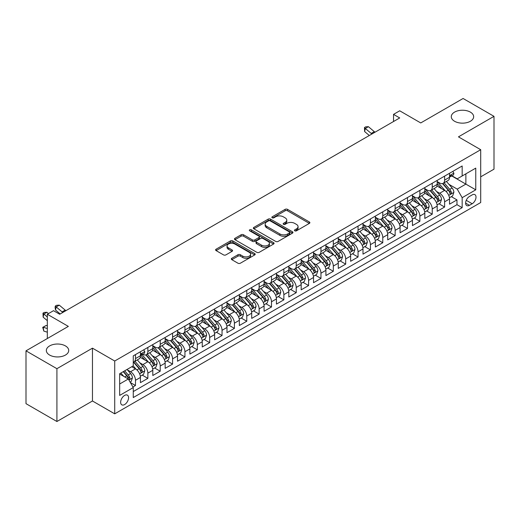 <?xml version="1.0" encoding="UTF-8"?>
<svg xmlns="http://www.w3.org/2000/svg" width="520" height="520" viewBox="0 0 520 520"><rect width="100%" height="100%" fill="white"/><g stroke="black" fill="none" stroke-linecap="round" stroke-linejoin="round"><path stroke-width="0.78" d="M294.781 230.822A1.203 0.696 0 0 0 296.478 230.822L309.374 223.379A1.716 0.988 0 0 0 309.875 222.677A1.716 0.988 0 0 0 309.374 221.975L287.528 209.365A1.716 0.988 0 0 0 285.103 209.365L272.207 216.808A1.203 0.696 0 0 0 271.856 217.302A1.203 0.696 0 0 0 272.207 217.789A1.203 0.696 0 0 0 273.904 217.789L275.574 216.827A5.492 3.172 0 0 1 283.342 216.827L285.161 217.88A5.492 3.172 0 0 1 286.767 220.123A5.492 3.172 0 0 1 285.161 222.365L283.491 223.327A1.203 0.696 0 0 0 283.14 223.815A1.203 0.696 0 0 0 283.491 224.308A1.203 0.696 0 0 0 285.194 224.308L286.858 223.347A5.492 3.172 0 0 1 294.625 223.347L296.445 224.393A5.492 3.172 0 0 1 298.058 226.636A5.492 3.172 0 0 1 296.445 228.878L294.781 229.84A1.203 0.696 0 0 0 294.431 230.334A1.203 0.696 0 0 0 294.781 230.822L294.781 229.84M65.442 345.911A11.193 6.461 0 0 0 53.248 344.513A11.193 6.461 0 0 0 46.339 350.48A11.193 6.461 0 0 0 49.614 355.05A11.193 6.461 0 0 0 61.815 356.454A11.193 6.461 0 0 0 68.718 350.48A11.193 6.461 0 0 0 65.442 345.911M470.385 112.125A11.193 6.461 0 0 0 458.185 110.721A11.193 6.461 0 0 0 451.282 116.695A11.193 6.461 0 0 0 454.558 121.258A11.193 6.461 0 0 0 466.752 122.662A11.193 6.461 0 0 0 473.662 116.695A11.193 6.461 0 0 0 470.385 112.125M124.605 404.56A5.596 3.231 120 0 0 128.265 399.626A5.596 3.231 120 0 0 127.406 395.142A5.596 3.231 120 0 0 124.605 395.421A5.596 3.231 120 0 0 120.952 400.348A5.596 3.231 120 0 0 121.81 404.833A5.596 3.231 120 0 0 124.605 404.56M231.822 258.271A1.716 0.988 0 0 0 231.316 258.973A1.716 0.988 0 0 0 231.822 259.675L237.952 263.211A1.716 0.988 0 0 0 240.377 263.211L254.696 254.943A1.716 0.988 0 0 0 255.203 254.248A1.716 0.988 0 0 0 254.696 253.546L232.85 240.929A1.716 0.988 0 0 0 230.425 240.929L216.106 249.197A1.716 0.988 0 0 0 215.599 249.899A1.716 0.988 0 0 0 216.106 250.601L223.509 254.878A1.716 0.988 0 0 0 225.933 254.878L232.063 251.336A1.716 0.988 0 0 0 232.564 250.633A1.716 0.988 0 0 0 232.063 249.938L228.391 247.812A4.589 2.652 0 0 1 227.045 245.941A4.589 2.652 0 0 1 229.879 243.49A4.589 2.652 0 0 1 234.884 244.069L249.269 252.369A4.589 2.652 0 0 1 250.614 254.248A4.589 2.652 0 0 1 247.78 256.692A4.589 2.652 0 0 1 242.775 256.12L240.377 254.735A1.716 0.988 0 0 0 237.952 254.735L231.822 258.271L231.822 259.675M480.707 176.833L494 169.162L494 116.337L463.086 98.488L420.738 122.941L399.718 110.799L393.536 114.374L399.718 117.942L59.696 314.256L53.508 310.687L47.327 314.256L47.327 338.526M56.914 368.687L56.914 421.512L92.463 400.991L92.463 348.16L56.914 368.687L26 350.838L68.348 326.391L47.327 314.256M92.463 348.16L114.719 361.01L480.707 149.708L480.707 202.534L114.719 413.835L114.719 361.01M494 116.337L458.451 136.858L480.707 149.708M275.697 241.423A1.716 0.988 0 0 0 278.122 241.423L292.442 233.155A1.716 0.988 0 0 0 292.949 232.453A1.716 0.988 0 0 0 292.442 231.751L270.595 219.141A1.716 0.988 0 0 0 268.171 219.141L253.851 227.409A1.716 0.988 0 0 0 253.344 228.111A1.716 0.988 0 0 0 253.851 228.806L275.697 241.423M250.139 231.082A1.203 0.696 0 0 1 251.362 231.25L251.362 229.827L273.572 242.645A1.716 0.988 0 0 1 274.072 243.347A1.716 0.988 0 0 1 273.572 244.049L259.246 252.317A1.716 0.988 0 0 1 256.822 252.317L234.975 239.707L234.975 238.303A1.716 0.988 0 0 0 234.475 239.005A1.716 0.988 0 0 0 234.975 239.707M234.975 238.303L241.105 234.767A1.716 0.988 0 0 1 243.529 234.767L252.395 239.883A1.716 0.988 0 0 0 254.82 239.883L258.882 237.53A1.716 0.988 0 0 0 259.389 236.834A1.716 0.988 0 0 0 258.882 236.132L249.659 230.808A1.203 0.696 0 0 1 249.308 230.315A1.203 0.696 0 0 1 250.049 229.678A1.203 0.696 0 0 1 251.362 229.827M56.914 421.512L26 403.663L26 350.838M132.925 386.978L135.486 385.496L130.358 382.538M127.439 369.928L130.54 371.722A6.994 4.037 60 0 1 135.486 380.289L140.433 377.429L140.433 382.642L147.856 378.359L142.227 375.109M139.802 362.791L142.909 364.579A6.994 4.037 60 0 1 147.856 373.146L152.802 370.292L152.802 375.505L160.219 371.222L154.59 367.972M152.165 355.647L155.272 357.442A6.994 4.037 60 0 1 160.219 366.009L165.165 363.155L165.165 368.362L172.582 364.084L166.959 360.834M164.535 348.51L167.635 350.304A6.994 4.037 60 0 1 172.582 358.872L177.528 356.018L177.528 361.225L184.944 356.941L179.322 353.697M176.897 341.374L179.998 343.168A6.994 4.037 60 0 1 184.944 351.735L189.891 348.875L189.891 354.088L197.314 349.804L191.685 346.554M189.261 334.237L192.368 336.024A6.994 4.037 60 0 1 197.314 344.591L202.261 341.738L202.261 346.95L209.677 342.667L204.048 339.417M201.624 327.093L204.731 328.887A6.994 4.037 60 0 1 209.677 337.454L214.624 334.601L214.624 339.807L222.04 335.53L216.417 332.28M213.993 319.956L217.094 321.75A6.994 4.037 60 0 1 222.04 330.317L226.987 327.464L226.987 332.67L234.403 328.387L228.781 325.143M226.356 312.819L229.457 314.613A6.994 4.037 60 0 1 234.403 323.18L239.35 320.32L239.35 325.533L246.772 321.25L241.144 318M238.719 305.682L241.826 307.469A6.994 4.037 60 0 1 246.772 316.036L251.713 313.183L251.713 318.396L259.136 314.113L253.507 310.863M251.082 298.538L254.189 300.333A6.994 4.037 60 0 1 259.136 308.9L264.082 306.046L264.082 311.252L271.499 306.976L265.876 303.726M263.452 291.401L266.552 293.195A6.994 4.037 60 0 1 271.499 301.762L276.445 298.903L276.445 304.115L283.861 299.832L278.239 296.589M275.815 284.264L278.915 286.058A6.994 4.037 60 0 1 283.861 294.625L288.808 291.766L288.808 296.978L296.231 292.695L290.602 289.445M288.178 277.127L291.284 278.915A6.994 4.037 60 0 1 296.231 287.482L301.171 284.628L301.171 289.842L308.594 285.558L302.965 282.308M300.541 269.984L303.647 271.778A6.994 4.037 60 0 1 308.594 280.345L313.541 277.492L313.541 282.698L320.957 278.421L315.334 275.171M312.91 262.847L316.011 264.641A6.994 4.037 60 0 1 320.957 273.208L325.904 270.348L325.904 275.561L333.32 271.278L327.697 268.034M325.273 255.71L328.374 257.504A6.994 4.037 60 0 1 333.32 266.071L338.267 263.211L338.267 268.424L345.69 264.141L340.06 260.891M337.636 248.573L340.743 250.361A6.994 4.037 60 0 1 345.69 258.928L350.63 256.074L350.63 261.287L358.053 257.003L352.424 253.754M349.999 241.43L353.106 243.224A6.994 4.037 60 0 1 358.053 251.791L362.999 248.937L362.999 254.144L370.416 249.867L364.793 246.617M362.369 234.292L365.469 236.087A6.994 4.037 60 0 1 370.416 244.654L375.362 241.794L375.362 247.006L382.779 242.723L377.156 239.48M374.731 227.156L377.832 228.95A6.994 4.037 60 0 1 382.779 237.517L387.725 234.656L387.725 239.869L395.148 235.586L389.519 232.336M387.094 220.019L390.201 221.806A6.994 4.037 60 0 1 395.148 230.373L400.088 227.519L400.088 232.733L407.511 228.449L401.882 225.199M399.457 212.875L402.565 214.669A6.994 4.037 60 0 1 407.511 223.236L412.457 220.383L412.457 225.589L419.874 221.312L414.251 218.062M411.827 205.738L414.928 207.532A6.994 4.037 60 0 1 419.874 216.099L424.821 213.239L424.821 218.452L432.237 214.169L426.615 210.925M424.19 198.601L427.291 200.395A6.994 4.037 60 0 1 432.237 208.962L437.184 206.102L437.184 211.315L444.606 207.031L444.606 201.819A6.994 4.037 -120 0 0 439.66 193.252L436.553 191.464M438.978 203.781L444.606 207.031M140.433 377.429A6.994 4.037 -120 0 0 135.486 368.862L131.781 366.724M152.802 370.292A6.994 4.037 -120 0 0 147.856 361.725L140.205 357.312M165.165 363.155A6.994 4.037 -120 0 0 160.219 354.588L152.568 350.175M177.528 356.018A6.994 4.037 -120 0 0 172.582 347.451L164.938 343.031M189.891 348.875A6.994 4.037 -120 0 0 184.944 340.308L177.3 335.894M202.261 341.738A6.994 4.037 -120 0 0 197.314 333.171L189.664 328.757M214.624 334.601A6.994 4.037 -120 0 0 209.677 326.034L202.026 321.62M226.987 327.464A6.994 4.037 -120 0 0 222.04 318.897L214.396 314.476M239.35 320.32A6.994 4.037 -120 0 0 234.403 311.753L226.759 307.339M251.713 313.183A6.994 4.037 -120 0 0 246.772 304.616L239.122 300.203M264.082 306.046A6.994 4.037 -120 0 0 259.136 297.479L251.485 293.065M276.445 298.903A6.994 4.037 -120 0 0 271.499 290.342L263.855 285.922M288.808 291.766A6.994 4.037 -120 0 0 283.861 283.199L276.218 278.785M301.171 284.628A6.994 4.037 -120 0 0 296.231 276.062L288.581 271.648M313.541 277.492A6.994 4.037 -120 0 0 308.594 268.925L300.944 264.511M325.904 270.348A6.994 4.037 -120 0 0 320.957 261.788L313.313 257.368M338.267 263.211A6.994 4.037 -120 0 0 333.32 254.644L325.676 250.231M350.63 256.074A6.994 4.037 -120 0 0 345.69 247.507L338.039 243.094M362.999 248.937A6.994 4.037 -120 0 0 358.053 240.37L350.402 235.957M375.362 241.794A6.994 4.037 -120 0 0 370.416 233.233L362.772 228.813M387.725 234.656A6.994 4.037 -120 0 0 382.779 226.089L375.135 221.676M400.088 227.519A6.994 4.037 -120 0 0 395.148 218.953L387.498 214.539M412.457 220.383A6.994 4.037 -120 0 0 407.511 211.816L399.861 207.402M424.821 213.239A6.994 4.037 -120 0 0 419.874 204.678L412.23 200.258M437.184 206.102A6.994 4.037 -120 0 0 432.237 197.535L424.593 193.122M472.179 194.896L469.456 196.469A5.421 3.127 120 0 0 465.913 201.24A5.421 3.127 120 0 0 466.746 205.589A5.421 3.127 120 0 0 469.456 205.316L472.179 203.749A5.421 3.127 120 0 0 475.716 198.972A5.421 3.127 120 0 0 474.89 194.63A5.421 3.127 120 0 0 472.179 194.896M119.665 384L128.316 379.002L133.263 387.569L133.263 397.56L462.163 207.675L462.163 197.678L457.216 189.111L448.916 184.321M133.263 387.569L119.665 395.421L119.665 373.718L133.263 365.865L133.263 355.869L462.163 165.984L462.163 175.981L475.761 168.123L475.761 189.826L462.163 197.678M142.844 354.263L142.909 354.302A6.994 4.037 60 0 0 146.406 354.647L151.352 351.793A6.994 4.037 -120 0 0 152.802 348.589L152.802 344.591M152.802 345.735L155.272 347.165A6.994 4.037 60 0 0 158.769 347.51L163.716 344.656A6.994 4.037 -120 0 0 165.165 341.451L165.165 337.454M165.165 338.598L167.635 340.022A6.994 4.037 60 0 0 171.132 340.373L176.078 337.512A6.994 4.037 -120 0 0 177.528 334.315L177.528 330.317M177.528 331.454L179.998 332.885A6.994 4.037 60 0 0 183.502 333.229L188.442 330.375A6.994 4.037 -120 0 0 189.891 327.178L189.891 323.173M189.891 324.317L192.368 325.748A6.994 4.037 60 0 0 195.864 326.092L200.811 323.239A6.994 4.037 -120 0 0 202.261 320.034L202.261 316.036M202.261 317.181L204.731 318.611A6.994 4.037 60 0 0 208.228 318.955L213.174 316.101A6.994 4.037 -120 0 0 214.624 312.897L214.624 308.9M214.624 310.043L217.094 311.467A6.994 4.037 60 0 0 220.591 311.818L225.537 308.958A6.994 4.037 -120 0 0 226.987 305.76L226.987 301.762M226.987 302.9L229.457 304.33A6.994 4.037 60 0 0 232.953 304.675L237.9 301.821A6.994 4.037 -120 0 0 239.35 298.623L239.35 294.619M239.35 295.763L241.826 297.193A6.994 4.037 60 0 0 245.323 297.538L250.269 294.684A6.994 4.037 -120 0 0 251.713 291.48L251.713 287.482M251.713 288.626L254.189 290.056A6.994 4.037 60 0 0 257.686 290.401L262.632 287.547A6.994 4.037 -120 0 0 264.082 284.343L264.082 280.345M264.082 281.489L266.552 282.913A6.994 4.037 60 0 0 270.049 283.264L274.995 280.404A6.994 4.037 -120 0 0 276.445 277.206L276.445 273.208M276.445 274.346L278.915 275.776A6.994 4.037 60 0 0 282.412 276.12L287.358 273.267A6.994 4.037 -120 0 0 288.808 270.069L288.808 266.065M288.808 267.209L291.284 268.639A6.994 4.037 60 0 0 294.781 268.983L299.728 266.13A6.994 4.037 -120 0 0 301.171 262.925L301.171 258.928M301.171 260.072L303.647 261.502A6.994 4.037 60 0 0 307.144 261.846L312.091 258.993A6.994 4.037 -120 0 0 313.541 255.788L313.541 251.791M313.541 252.935L316.011 254.358A6.994 4.037 60 0 0 319.507 254.709L324.454 251.849A6.994 4.037 -120 0 0 325.904 248.651L325.904 244.654M325.904 245.791L328.374 247.221A6.994 4.037 60 0 0 331.87 247.566L336.817 244.712A6.994 4.037 -120 0 0 338.267 241.514L338.267 237.51M338.267 238.654L340.743 240.084A6.994 4.037 60 0 0 344.24 240.428L349.187 237.575A6.994 4.037 -120 0 0 350.63 234.37L350.63 230.373M350.63 231.517L353.106 232.947A6.994 4.037 60 0 0 356.603 233.292L361.55 230.438A6.994 4.037 -120 0 0 362.999 227.233L362.999 223.236M362.999 224.38L365.469 225.803A6.994 4.037 60 0 0 368.966 226.155L373.913 223.294A6.994 4.037 -120 0 0 375.362 220.097L375.362 216.099M375.362 217.237L377.832 218.667A6.994 4.037 60 0 0 381.329 219.011L386.276 216.158A6.994 4.037 -120 0 0 387.725 212.953L387.725 208.956M387.725 210.1L390.201 211.53A6.994 4.037 60 0 0 393.699 211.874L398.645 209.02A6.994 4.037 -120 0 0 400.088 205.816L400.088 201.819M400.088 202.963L402.565 204.393A6.994 4.037 60 0 0 406.062 204.737L411.008 201.883A6.994 4.037 -120 0 0 412.457 198.679L412.457 194.681M412.457 195.826L414.928 197.249A6.994 4.037 60 0 0 418.425 197.6L423.371 194.74A6.994 4.037 -120 0 0 424.821 191.542L424.821 187.544M424.821 188.682L427.291 190.112A6.994 4.037 60 0 0 430.788 190.457L435.734 187.603A6.994 4.037 -120 0 0 437.184 184.399L437.184 180.401M133.263 391.567L456.969 204.678L456.969 199.894L449.547 204.178L449.547 198.965A6.994 4.037 -120 0 0 444.606 190.398L436.956 185.984M437.184 181.545L439.66 182.975A6.994 4.037 -120 0 0 443.157 183.319A6.994 4.037 -120 0 0 444.606 180.122L444.606 176.118M443.157 183.319L448.103 180.466A6.994 4.037 -120 0 0 449.547 177.261L449.547 173.264M135.486 354.588L135.486 358.585A6.994 4.037 60 0 1 134.043 361.784A6.994 4.037 60 0 1 133.263 362.07M134.043 361.784L138.983 358.93A6.994 4.037 -120 0 0 140.433 355.732L140.433 351.728M147.856 347.451L147.856 351.449A6.994 4.037 60 0 1 146.406 354.647M160.219 340.308L160.219 344.305A6.994 4.037 60 0 1 158.769 347.51M172.582 333.171L172.582 337.168A6.994 4.037 60 0 1 171.132 340.373M184.944 326.034L184.944 330.031A6.994 4.037 60 0 1 183.502 333.229M197.314 318.897L197.314 322.894A6.994 4.037 60 0 1 195.864 326.092M209.677 311.753L209.677 315.75A6.994 4.037 60 0 1 208.228 318.955M222.04 304.616L222.04 308.614A6.994 4.037 60 0 1 220.591 311.818M234.403 297.479L234.403 301.476A6.994 4.037 60 0 1 232.953 304.675M246.772 290.342L246.772 294.339A6.994 4.037 60 0 1 245.323 297.538M259.136 283.199L259.136 287.196A6.994 4.037 60 0 1 257.686 290.401M271.499 276.062L271.499 280.059A6.994 4.037 60 0 1 270.049 283.264M283.861 268.925L283.861 272.922A6.994 4.037 60 0 1 282.412 276.12M296.231 261.788L296.231 265.785A6.994 4.037 60 0 1 294.781 268.983M308.594 254.644L308.594 258.642A6.994 4.037 60 0 1 307.144 261.846M320.957 247.507L320.957 251.505A6.994 4.037 60 0 1 319.507 254.709M333.32 240.37L333.32 244.368A6.994 4.037 60 0 1 331.87 247.566M345.69 233.233L345.69 237.231A6.994 4.037 60 0 1 344.24 240.428M358.053 226.089L358.053 230.087A6.994 4.037 60 0 1 356.603 233.292M370.416 218.953L370.416 222.95A6.994 4.037 60 0 1 368.966 226.155M382.779 211.816L382.779 215.813A6.994 4.037 60 0 1 381.329 219.011M395.148 204.678L395.148 208.676A6.994 4.037 60 0 1 393.699 211.874M407.511 197.535L407.511 201.533A6.994 4.037 60 0 1 406.062 204.737M419.874 190.398L419.874 194.395A6.994 4.037 60 0 1 418.425 197.6M432.237 183.261L432.237 187.258A6.994 4.037 60 0 1 430.788 190.457M432.237 208.962L432.237 214.169M419.874 216.099L419.874 221.312M407.511 223.236L407.511 228.449M395.148 230.373L395.148 235.586M382.779 237.517L382.779 242.723M370.416 244.654L370.416 249.867M358.053 251.791L358.053 257.003M345.69 258.928L345.69 264.141M333.32 266.071L333.32 271.278M320.957 273.208L320.957 278.421M308.594 280.345L308.594 285.558M296.231 287.482L296.231 292.695M283.861 294.625L283.861 299.832M271.499 301.762L271.499 306.976M259.136 308.9L259.136 314.113M246.772 316.036L246.772 321.25M234.403 323.18L234.403 328.387M222.04 330.317L222.04 335.53M209.677 337.454L209.677 342.667M197.314 344.591L197.314 349.804M184.944 351.735L184.944 356.941M172.582 358.872L172.582 364.084M160.219 366.009L160.219 371.222M147.856 373.146L147.856 378.359M135.486 380.289L135.486 385.496M128.316 379.002L119.665 374.004M457.216 189.111L465.868 184.119L465.868 173.836L475.761 168.123M451.711 175.942L475.761 189.826M451.958 175.799L457.216 178.834L462.163 175.981M92.463 400.991L114.719 413.835M393.536 114.374L393.536 121.511M451.341 196.644L456.969 199.894M456.969 204.678L462.163 207.675M295.262 230.99L296.445 230.308A5.492 3.172 0 0 0 298.058 228.066L298.058 226.636M286.767 220.123L286.767 221.546A5.492 3.172 0 0 1 285.161 223.789L283.972 224.478M309.348 223.392L287.528 210.795A1.716 0.988 0 0 0 285.103 210.795L272.688 217.958M292.442 231.751L292.442 233.155L270.595 220.565A1.716 0.988 0 0 0 268.171 220.565L253.87 228.819M289.406 232.941A1.203 0.696 0 0 0 289.764 232.453A1.203 0.696 0 0 0 289.406 231.959L270.231 220.889A1.203 0.696 0 0 0 268.534 220.889L266.773 221.91A5.492 3.172 0 0 0 265.168 224.146A5.492 3.172 0 0 0 266.773 226.389L279.883 233.961A5.492 3.172 0 0 0 287.651 233.961L289.406 232.941L289.406 234.37A1.203 0.696 0 0 0 289.764 233.883L289.764 232.453M265.168 224.146L265.168 225.576A5.492 3.172 0 0 0 266.773 227.819L266.773 226.389M289.406 234.37L287.651 235.385A5.492 3.172 0 0 1 279.883 235.385L266.773 227.819M235.001 239.72L241.105 236.191L241.105 234.767M259.389 236.834L259.389 238.258A1.716 0.988 0 0 1 258.882 238.959L254.82 241.306A1.716 0.988 0 0 1 252.395 241.306L243.529 236.191A1.716 0.988 0 0 0 241.105 236.191M251.362 231.25L273.546 244.062M261.586 245.186A4.589 2.652 0 0 0 266.591 245.765A4.589 2.652 0 0 0 269.425 243.315A4.589 2.652 0 0 0 268.079 241.436L263.01 238.511A1.716 0.988 0 0 0 260.585 238.511L256.516 240.864A1.716 0.988 0 0 0 256.016 241.56A1.716 0.988 0 0 0 256.516 242.261L261.586 245.186L261.586 246.617A4.589 2.652 0 0 0 266.591 247.189A4.589 2.652 0 0 0 269.425 244.738L269.425 243.315M256.016 241.56L256.016 242.989A1.716 0.988 0 0 0 256.516 243.692L256.516 242.261M261.586 246.617L256.516 243.692M250.614 254.248L250.614 255.671A4.589 2.652 0 0 1 247.78 258.122A4.589 2.652 0 0 1 242.775 257.55L240.377 256.165A1.716 0.988 0 0 0 237.952 256.165L231.842 259.688M227.045 245.941L227.045 247.37A4.589 2.652 0 0 0 228.391 249.243L228.391 247.812M232.037 251.349L228.391 249.243M254.677 254.956L232.85 242.359A1.716 0.988 0 0 0 230.425 242.359L216.125 250.614M449.443 197.743L452.641 195.897L453.875 192.328A4.635 2.678 -120 0 0 452.075 187.974L446.42 181.435M445.289 190.853L438.588 183.092A13.377 7.722 -120 0 0 437.184 181.623M441.616 188.675L437.866 184.333A11.102 6.409 -120 0 0 437.184 183.586M442.526 183.573L448.24 190.19A4.635 2.678 60 0 1 449.891 193.381C450.587 194.311 451.081 194.025 451.373 192.524A4.635 2.678 -120 0 0 449.722 189.332L444.074 182.793M442.858 183.463L449 190.573A2.36 1.365 60 0 1 449.599 191.497L451.373 192.524M449.891 193.381L450.229 193.928M452.829 171.373L453.875 173.192A4.635 2.678 60 0 1 452.92 175.247L450.567 176.599A4.635 2.678 -120 0 0 451.373 175.533L451.276 175.123M449.703 176.819L449.722 176.819A4.635 2.678 -120 0 0 450.567 176.599M450.775 175.188L451.373 175.533C451.081 174.837 450.587 175.123 449.891 176.391A4.635 2.678 60 0 1 449.547 177.047M371.93 133.984A8.742 5.05 60 0 1 371.209 133.425L365.313 128.472L364.624 131.553L369.317 135.493M375.024 132.197A8.742 5.05 60 0 1 374.296 131.638L368.407 126.685L365.313 128.472L364.468 127.543L365.703 126.828L368.407 126.685M364.624 131.553L364.468 127.543M437.079 204.88L440.278 203.034L441.512 199.466A4.635 2.678 -120 0 0 439.706 195.111L434.057 188.572M432.926 197.99L426.225 190.229A13.377 7.722 -120 0 0 424.821 188.76M429.254 195.812L425.503 191.471A11.102 6.409 -120 0 0 424.821 190.73M430.157 190.71L435.877 197.327A4.635 2.678 60 0 1 437.528 200.519C438.224 201.448 438.718 201.162 439.01 199.661A4.635 2.678 -120 0 0 437.359 196.469L431.71 189.93M430.495 190.6L436.637 197.711A2.36 1.365 60 0 1 437.229 198.633L439.01 199.661M437.528 200.519L437.866 201.071M424.716 212.017L427.908 210.171L429.15 206.603A4.635 2.678 -120 0 0 427.343 202.254L421.694 195.708M420.563 205.127L413.862 197.373A13.377 7.722 -120 0 0 412.457 195.897M416.884 202.95L413.14 198.614A11.102 6.409 -120 0 0 412.457 197.867M417.794 197.847L423.507 204.464A4.635 2.678 60 0 1 425.165 207.656C425.861 208.592 426.354 208.306 426.647 206.797A4.635 2.678 -120 0 0 424.996 203.606L419.341 197.067M418.132 197.743L424.275 204.847A2.36 1.365 60 0 1 424.866 205.77L426.647 206.797M425.165 207.656L425.497 208.208M412.353 219.154L415.545 217.308L416.78 213.739A4.635 2.678 -120 0 0 414.979 209.391L409.331 202.852M408.2 212.264L401.499 204.51A13.377 7.722 -120 0 0 400.088 203.041M404.521 210.087L400.777 205.751A11.102 6.409 -120 0 0 400.088 205.004M405.431 204.99L411.144 211.601A4.635 2.678 60 0 1 412.796 214.792C413.491 215.728 413.985 215.442 414.284 213.941A4.635 2.678 -120 0 0 412.626 210.75L406.978 204.204M405.769 204.88L411.905 211.991A2.36 1.365 60 0 1 412.503 212.914L414.284 213.941M412.796 214.792L413.134 215.345M399.984 226.297L403.182 224.452L404.417 220.883A4.635 2.678 -120 0 0 402.616 216.528L396.962 209.989M395.831 219.408L389.135 211.647A13.377 7.722 -120 0 0 387.725 210.178M392.158 217.23L388.407 212.888A11.102 6.409 -120 0 0 387.725 212.141M393.068 212.128L398.781 218.744A4.635 2.678 60 0 1 400.433 221.936C401.128 222.865 401.622 222.58 401.915 221.078A4.635 2.678 -120 0 0 400.263 217.886L394.615 211.347M393.4 212.017L399.542 219.128A2.36 1.365 60 0 1 400.14 220.051L401.915 221.078M400.433 221.936L400.771 222.482M387.621 233.435L390.819 231.589L392.054 228.02A4.635 2.678 -120 0 0 390.247 223.665L384.599 217.126M383.468 226.544L376.766 218.784A13.377 7.722 -120 0 0 375.362 217.315M379.795 224.367L376.044 220.025A11.102 6.409 -120 0 0 375.362 219.284M380.699 219.264L386.418 225.881A4.635 2.678 60 0 1 388.07 229.073C388.765 230.003 389.259 229.717 389.551 228.215A4.635 2.678 -120 0 0 387.901 225.024L382.252 218.484M381.037 219.154L387.179 226.265A2.36 1.365 60 0 1 387.771 227.188L389.551 228.215M388.07 229.073L388.407 229.625M375.258 240.572L378.456 238.725L379.691 235.157A4.635 2.678 -120 0 0 377.884 230.808L372.236 224.263M371.104 233.681L364.403 225.927A13.377 7.722 -120 0 0 362.999 224.452M367.425 231.504L363.682 227.169A11.102 6.409 -120 0 0 362.999 226.421M368.335 226.401L374.049 233.019A4.635 2.678 60 0 1 375.707 236.21C376.402 237.146 376.896 236.86 377.188 235.352A4.635 2.678 -120 0 0 375.538 232.161L369.882 225.622M368.674 226.297L374.816 233.402A2.36 1.365 60 0 1 375.407 234.325L377.188 235.352M375.707 236.21L376.038 236.763M362.895 247.708L366.087 245.863L367.322 242.294A4.635 2.678 -120 0 0 365.521 237.946L359.873 231.406M358.741 240.819L352.04 233.064A13.377 7.722 -120 0 0 350.63 231.595M355.062 238.641L351.319 234.306A11.102 6.409 -120 0 0 350.63 233.558M355.973 233.545L361.686 240.156A4.635 2.678 60 0 1 363.337 243.347C364.032 244.283 364.533 243.997 364.825 242.495A4.635 2.678 -120 0 0 363.168 239.304L357.519 232.758M356.31 233.435L362.447 240.546A2.36 1.365 60 0 1 363.044 241.469L364.825 242.495M363.337 243.347L363.675 243.9M350.526 254.852L353.724 253.006L354.959 249.438A4.635 2.678 -120 0 0 353.158 245.083L347.503 238.544M346.372 247.962L339.677 240.201A13.377 7.722 -120 0 0 338.267 238.732M342.7 245.785L338.949 241.442A11.102 6.409 -120 0 0 338.267 240.695M343.61 240.682L349.323 247.299A4.635 2.678 60 0 1 350.974 250.491C351.669 251.42 352.163 251.134 352.456 249.633A4.635 2.678 -120 0 0 350.805 246.441L345.156 239.902M343.941 240.572L350.084 247.683A2.36 1.365 60 0 1 350.682 248.606L352.456 249.633M350.974 250.491L351.312 251.036M338.163 261.989L341.361 260.143L342.596 256.575A4.635 2.678 -120 0 0 340.788 252.219L335.14 245.681M334.009 255.099L327.308 247.338A13.377 7.722 -120 0 0 325.904 245.869M330.337 252.922L326.586 248.58A11.102 6.409 -120 0 0 325.904 247.839M331.247 247.819L336.96 254.436A4.635 2.678 60 0 1 338.611 257.627C339.307 258.557 339.8 258.271 340.093 256.769A4.635 2.678 -120 0 0 338.442 253.578L332.793 247.039M331.578 247.708L337.721 254.82A2.36 1.365 60 0 1 338.312 255.743L340.093 256.769M338.611 257.627L338.949 258.18M325.8 269.126L328.998 267.28L330.233 263.712A4.635 2.678 -120 0 0 328.425 259.363L322.777 252.817M321.646 262.236L314.945 254.482A13.377 7.722 -120 0 0 313.541 253.006M317.974 260.058L314.223 255.723A11.102 6.409 -120 0 0 313.541 254.976M318.877 254.956L324.591 261.573A4.635 2.678 60 0 1 326.248 264.764C326.944 265.7 327.438 265.414 327.73 263.906A4.635 2.678 -120 0 0 326.079 260.715L320.431 254.176M319.215 254.852L325.358 261.957A2.36 1.365 60 0 1 325.949 262.88L327.73 263.906M326.248 264.764L326.579 265.317M313.437 276.263L316.628 274.417L317.863 270.849A4.635 2.678 -120 0 0 316.062 266.5L310.414 259.961M309.283 269.373L302.582 261.619A13.377 7.722 -120 0 0 301.171 260.15M305.604 267.195L301.86 262.86A11.102 6.409 -120 0 0 301.171 262.113M306.514 262.1L312.228 268.71A4.635 2.678 60 0 1 313.878 271.908C314.574 272.838 315.075 272.552 315.367 271.05A4.635 2.678 -120 0 0 313.709 267.858L308.061 261.313M306.852 261.989L312.988 269.1A2.36 1.365 60 0 1 313.586 270.023L315.367 271.05M313.878 271.908L314.217 272.454M301.067 283.406L304.265 281.561L305.5 277.992A4.635 2.678 -120 0 0 303.7 273.637L298.044 267.098M296.913 276.517L290.219 268.756A13.377 7.722 -120 0 0 288.808 267.286M293.241 274.339L289.49 269.997A11.102 6.409 -120 0 0 288.808 269.25M294.151 269.236L299.865 275.853A4.635 2.678 60 0 1 301.516 279.045C302.211 279.975 302.705 279.689 302.998 278.187A4.635 2.678 -120 0 0 301.346 274.995L295.698 268.457M294.483 269.126L300.625 276.237A2.36 1.365 60 0 1 301.223 277.16L302.998 278.187M301.516 279.045L301.853 279.591M288.704 290.543L291.902 288.697L293.137 285.129A4.635 2.678 -120 0 0 291.33 280.774L285.682 274.235M284.55 283.654L277.849 275.892A13.377 7.722 -120 0 0 276.445 274.423M280.878 281.476L277.127 277.134A11.102 6.409 -120 0 0 276.445 276.393M281.788 276.374L287.502 282.99A4.635 2.678 60 0 1 289.153 286.182C289.848 287.111 290.342 286.825 290.635 285.324A4.635 2.678 -120 0 0 288.983 282.132L283.335 275.594M282.12 276.263L288.262 283.374A2.36 1.365 60 0 1 288.853 284.297L290.635 285.324M289.153 286.182L289.49 286.735M276.341 297.681L279.539 295.834L280.774 292.266A4.635 2.678 -120 0 0 278.967 287.918L273.319 281.372M272.188 290.791L265.486 283.036A13.377 7.722 -120 0 0 264.082 281.561M268.515 288.613L264.764 284.278A11.102 6.409 -120 0 0 264.082 283.53M269.418 283.511L275.132 290.127A4.635 2.678 60 0 1 276.789 293.319C277.485 294.255 277.979 293.969 278.272 292.461A4.635 2.678 -120 0 0 276.62 289.269L270.972 282.731M269.757 283.406L275.899 290.511A2.36 1.365 60 0 1 276.49 291.434L278.272 292.461M276.789 293.319L277.121 293.872M263.978 304.817L267.169 302.978L268.405 299.403A4.635 2.678 -120 0 0 266.604 295.055L260.956 288.516M259.825 297.928L253.123 290.173A13.377 7.722 -120 0 0 251.713 288.704M256.146 295.757L252.401 291.414A11.102 6.409 -120 0 0 251.713 290.667M257.056 290.654L262.769 297.264A4.635 2.678 60 0 1 264.42 300.463C265.115 301.392 265.616 301.106 265.909 299.605A4.635 2.678 -120 0 0 264.251 296.413L258.603 289.868M257.394 290.543L263.53 297.655A2.36 1.365 60 0 1 264.127 298.578L265.909 299.605M264.42 300.463L264.758 301.008M251.608 311.961L254.806 310.115L256.042 306.547A4.635 2.678 -120 0 0 254.241 302.192L248.586 295.653M247.455 305.071L240.76 297.31A13.377 7.722 -120 0 0 239.35 295.841M243.783 302.894L240.032 298.552A11.102 6.409 -120 0 0 239.35 297.804M244.692 297.791L250.406 304.408A4.635 2.678 60 0 1 252.057 307.6C252.753 308.529 253.247 308.243 253.539 306.742A4.635 2.678 -120 0 0 251.888 303.55L246.239 297.011M245.024 297.681L251.167 304.792A2.36 1.365 60 0 1 251.764 305.714L253.539 306.742M252.057 307.6L252.395 308.146M239.245 319.098L242.444 317.252L243.678 313.683A4.635 2.678 -120 0 0 241.872 309.329L236.223 302.789M235.092 312.208L228.391 304.447A13.377 7.722 -120 0 0 226.987 302.978M231.419 310.031L227.669 305.695A11.102 6.409 -120 0 0 226.987 304.947M232.33 304.928L238.043 311.545A4.635 2.678 60 0 1 239.694 314.736C240.389 315.666 240.883 315.38 241.176 313.878A4.635 2.678 -120 0 0 239.525 310.687L233.877 304.148M232.661 304.817L238.803 311.928A2.36 1.365 60 0 1 239.395 312.851L241.176 313.878M239.694 314.736L240.032 315.289M226.883 326.235L230.081 324.389L231.316 320.82A4.635 2.678 -120 0 0 229.508 316.472L223.86 309.927M222.729 319.345L216.028 311.591A13.377 7.722 -120 0 0 214.624 310.122M219.056 317.168L215.306 312.832A11.102 6.409 -120 0 0 214.624 312.084M219.96 312.065L225.674 318.682A4.635 2.678 60 0 1 227.331 321.874C228.026 322.81 228.52 322.524 228.813 321.016A4.635 2.678 -120 0 0 227.162 317.824L221.514 311.285M220.298 311.961L226.441 319.065A2.36 1.365 60 0 1 227.032 319.989L228.813 321.016M227.331 321.874L227.662 322.426M214.519 333.372L217.711 331.533L218.946 327.958A4.635 2.678 -120 0 0 217.145 323.609L211.497 317.07M210.366 326.482L203.665 318.728A13.377 7.722 -120 0 0 202.261 317.258M206.687 324.311L202.943 319.969A11.102 6.409 -120 0 0 202.261 319.221M207.597 319.209L213.311 325.819A4.635 2.678 60 0 1 214.962 329.017C215.657 329.947 216.158 329.661 216.45 328.159A4.635 2.678 -120 0 0 214.792 324.968L209.144 318.422M207.935 319.098L214.071 326.209A2.36 1.365 60 0 1 214.669 327.132L216.45 328.159M214.962 329.017L215.3 329.563M202.156 340.516L205.348 338.669L206.583 335.101A4.635 2.678 -120 0 0 204.783 330.746L199.128 324.207M197.997 333.625L191.302 325.865A13.377 7.722 -120 0 0 189.891 324.396M194.324 331.448L190.58 327.106A11.102 6.409 -120 0 0 189.891 326.358M195.234 326.346L200.947 332.963A4.635 2.678 60 0 1 202.599 336.154C203.294 337.084 203.788 336.798 204.081 335.296A4.635 2.678 -120 0 0 202.43 332.105L196.781 325.565M195.572 326.235L201.708 333.346A2.36 1.365 60 0 1 202.306 334.269L204.081 335.296M202.599 336.154L202.936 336.7M189.787 347.653L192.985 345.807L194.22 342.238A4.635 2.678 -120 0 0 192.413 337.883L186.764 331.344M185.633 340.762L178.932 333.008A13.377 7.722 -120 0 0 177.528 331.533M181.961 338.585L178.211 334.25A11.102 6.409 -120 0 0 177.528 333.502M182.871 333.482L188.584 340.1A4.635 2.678 60 0 1 190.236 343.291C190.931 344.221 191.425 343.935 191.718 342.433A4.635 2.678 -120 0 0 190.067 339.241L184.418 332.703M183.203 333.372L189.345 340.483A2.36 1.365 60 0 1 189.936 341.406L191.718 342.433M190.236 343.291L190.573 343.844M177.424 354.79L180.622 352.944L181.857 349.375A4.635 2.678 -120 0 0 180.05 345.026L174.401 338.481M173.27 347.9L166.569 340.145A13.377 7.722 -120 0 0 165.165 338.676M169.598 345.722L165.847 341.387A11.102 6.409 -120 0 0 165.165 340.639M170.502 340.62L176.215 347.237A4.635 2.678 60 0 1 177.873 350.428C178.568 351.364 179.062 351.078 179.355 349.57A4.635 2.678 -120 0 0 177.703 346.379L172.055 339.84M170.839 340.516L176.982 347.62A2.36 1.365 60 0 1 177.573 348.543L179.355 349.57M177.873 350.428L178.204 350.981M165.061 361.926L168.253 360.087L169.488 356.512A4.635 2.678 -120 0 0 167.687 352.163L162.038 345.625M160.907 355.037L154.206 347.282A13.377 7.722 -120 0 0 152.802 345.813M157.228 352.865L153.484 348.524A11.102 6.409 -120 0 0 152.802 347.776M158.138 347.763L163.852 354.374A4.635 2.678 60 0 1 165.503 357.572C166.198 358.501 166.699 358.215 166.992 356.714A4.635 2.678 -120 0 0 165.334 353.522L159.685 346.976M158.477 347.653L164.613 354.763A2.36 1.365 60 0 1 165.21 355.687L166.992 356.714M165.503 357.572L165.841 358.118M152.698 369.07L155.89 367.224L157.125 363.656A4.635 2.678 -120 0 0 155.324 359.3L149.669 352.762M148.538 362.18L142.084 354.705M144.865 360.003L141.122 355.661A11.102 6.409 -120 0 0 140.777 355.277M145.776 354.9L151.489 361.517A4.635 2.678 60 0 1 153.14 364.709C153.835 365.638 154.329 365.352 154.622 363.851A4.635 2.678 -120 0 0 152.971 360.659L147.323 354.12M146.113 354.79L152.25 361.901A2.36 1.365 60 0 1 152.847 362.824L154.622 363.851M153.14 364.709L153.478 365.255M140.328 376.207L143.526 374.361L144.762 370.793A4.635 2.678 -120 0 0 142.954 366.438L137.306 359.899M136.175 369.317L133.218 365.892M132.502 367.14L132.022 366.581M133.412 362.037L139.126 368.654A4.635 2.678 60 0 1 140.777 371.846C141.472 372.775 141.966 372.489 142.259 370.988A4.635 2.678 -120 0 0 140.608 367.796L134.959 361.257M133.744 361.926L139.887 369.038A2.36 1.365 60 0 1 140.478 369.96L142.259 370.988M140.777 371.846L141.115 372.398M143.709 349.837L144.762 351.656A4.635 2.678 60 0 1 143.799 353.71L141.453 355.069A4.635 2.678 -120 0 0 142.259 353.997L142.162 353.587M140.589 355.284L140.608 355.284A4.635 2.678 -120 0 0 141.453 355.069M141.661 353.652L142.259 353.997C141.966 353.301 141.472 353.587 140.777 354.854A4.635 2.678 60 0 1 140.433 355.518M62.816 312.449A8.742 5.05 60 0 1 62.088 311.889L56.199 306.937L55.51 310.017L60.197 313.963M65.91 310.668A8.742 5.05 60 0 1 65.182 310.108L59.286 305.156L56.199 306.937L55.354 306.007L56.589 305.298L59.286 305.156M55.51 310.017L55.075 307.242L55.354 306.007M130.111 382.109L131.163 381.498L132.399 377.929A4.635 2.678 -120 0 0 130.591 373.581L127.036 369.46M123.715 376.344L120.855 373.029M120.14 374.276L119.665 373.731M123.201 371.676L126.757 375.791A4.635 2.678 60 0 1 128.414 378.982C129.109 379.918 129.603 379.632 129.896 378.125A4.635 2.678 -120 0 0 128.245 374.933L124.69 370.819M123.487 371.507L127.523 376.175A2.36 1.365 60 0 1 128.115 377.098L129.896 378.125M128.414 378.982L128.745 379.535M47.327 332.195L43.836 331.097L42.712 327.353L46.241 325.436L47.327 325.78M46.241 325.436L43.147 327.223L47.327 328.536M42.712 327.353L43.147 327.223L43.836 331.097M48.47 313.593L46.923 312.293L43.836 314.074L43.147 317.161L47.327 320.678M47.327 317.012L42.984 313.151L44.226 312.436L46.923 312.293M43.147 317.161L42.984 313.151M130.54 371.722L135.486 368.862M142.909 364.579L147.856 361.725M155.272 357.442L160.219 354.588M167.635 350.304L172.582 347.451M179.998 343.168L184.944 340.308M192.368 336.024L197.314 333.171M204.731 328.887L209.677 326.034M217.094 321.75L222.04 318.897M229.457 314.613L234.403 311.753M241.826 307.469L246.772 304.616M254.189 300.333L259.136 297.479M266.552 293.195L271.499 290.342M278.915 286.058L283.861 283.199M291.284 278.915L296.231 276.062M303.647 271.778L308.594 268.925M316.011 264.641L320.957 261.788M328.374 257.504L333.32 254.644M340.743 250.361L345.69 247.507M353.106 243.224L358.053 240.37M365.469 236.087L370.416 233.233M377.832 228.95L382.779 226.089M390.201 221.806L395.148 218.953M402.565 214.669L407.511 211.816M414.928 207.532L419.874 204.678M427.291 200.395L432.237 197.535M439.66 193.252L444.606 190.398M444.606 180.122L449.547 177.261M135.486 358.585L140.433 355.732M147.856 351.449L152.802 348.589M160.219 344.305L165.165 341.451M172.582 337.168L177.528 334.315M184.944 330.031L189.891 327.178M197.314 322.894L202.261 320.034M209.677 315.75L214.624 312.897M222.04 308.614L226.987 305.76M234.403 301.476L239.35 298.623M246.772 294.339L251.713 291.48M259.136 287.196L264.082 284.343M271.499 280.059L276.445 277.206M283.861 272.922L288.808 270.069M296.231 265.785L301.171 262.925M308.594 258.642L313.541 255.788M320.957 251.505L325.904 248.651M333.32 244.368L338.267 241.514M345.69 237.231L350.63 234.37M358.053 230.087L362.999 227.233M370.416 222.95L375.362 220.097M382.779 215.813L387.725 212.953M395.148 208.676L400.088 205.816M407.511 201.533L412.457 198.679M419.874 194.395L424.821 191.542M432.237 187.258L437.184 184.399M444.606 201.819L449.547 198.965M466.245 200.323L472.179 203.749M465.621 203.106L469.456 205.316M296.445 230.308L296.445 228.878M283.491 224.308L283.491 223.327M285.161 223.789L285.161 222.365M272.207 217.789L272.207 216.808M285.103 210.795L285.103 209.365M287.528 210.795L287.528 209.365M309.374 223.379L309.374 221.975M253.851 228.806L253.851 227.409M268.171 220.565L268.171 219.141M270.595 220.565L270.595 219.141M279.883 235.385L279.883 233.961M287.651 235.385L287.651 233.961M243.529 236.191L243.529 234.767M252.395 241.306L252.395 239.883M254.82 241.306L254.82 239.883M258.882 238.959L258.882 237.53M273.572 244.049L273.572 242.645M237.952 256.165L237.952 254.735M240.377 256.165L240.377 254.735M242.775 257.55L242.775 256.12M232.063 251.336L232.063 249.938M216.106 250.601L216.106 249.197M230.425 242.359L230.425 240.929M232.85 242.359L232.85 240.929M254.696 254.943L254.696 253.546M448.74 195.364L453.843 192.413M438.588 183.092L439.225 182.728M449.722 189.332L452.075 187.974M446.03 191.464L448.24 190.19M453.843 173.141L449.547 175.624M371.209 133.425L374.296 131.638M436.371 202.501L441.48 199.556M426.225 190.229L426.862 189.865M437.359 196.469L439.706 195.111M433.667 198.601L435.877 197.327M424.008 209.638L429.117 206.694M413.862 197.373L414.499 197.002M424.996 203.606L427.343 202.254M421.298 205.738L423.507 204.464M411.645 216.781L416.754 213.831M401.499 204.51L402.135 204.139M412.626 210.75L414.979 209.391M408.935 212.881L411.144 211.601M399.282 223.919L404.385 220.968M389.135 211.647L389.766 211.283M400.263 217.886L402.616 216.528M396.572 220.019L398.781 218.744M386.913 231.056L392.022 228.111M376.766 218.784L377.403 218.419M387.901 225.024L390.247 223.665M384.209 227.156L386.418 225.881M374.55 238.192L379.659 235.248M364.403 225.927L365.04 225.556M375.538 232.161L377.884 230.808M371.839 234.292L374.049 233.019M362.187 245.336L367.296 242.385M352.04 233.064L352.677 232.694M363.168 239.304L365.521 237.946M359.476 241.436L361.686 240.156M349.824 252.473L354.926 249.522M339.677 240.201L340.314 239.837M350.805 246.441L353.158 245.083M347.113 248.573L349.323 247.299M337.454 259.61L342.563 256.666M327.308 247.338L327.945 246.974M338.442 253.578L340.788 252.219M334.75 255.71L336.96 254.436M325.091 266.747L330.2 263.803M314.945 254.482L315.582 254.111M326.079 260.715L328.425 259.363M322.381 262.847L324.591 261.573M312.728 273.891L317.837 270.94M302.582 261.619L303.219 261.248M313.709 267.858L316.062 266.5M310.017 269.99L312.228 268.71M300.365 281.028L305.474 278.077M290.219 268.756L290.856 268.392M301.346 274.995L303.7 273.637M297.655 277.127L299.865 275.853M288.002 288.164L293.105 285.22M277.849 275.892L278.486 275.529M288.983 282.132L291.33 280.774M285.292 284.264L287.502 282.99M275.632 295.302L280.742 292.357M265.486 283.036L266.123 282.666M276.62 289.269L278.967 287.918M272.922 291.401L275.132 290.127M263.269 302.445L268.378 299.494M253.123 290.173L253.76 289.803M264.251 296.413L266.604 295.055M260.559 298.545L262.769 297.264M250.906 309.582L256.016 306.631M240.76 297.31L241.397 296.946M251.888 303.55L254.241 302.192M248.196 305.682L250.406 304.408M238.544 316.719L243.646 313.775M228.391 304.447L229.028 304.083M239.525 310.687L241.872 309.329M235.833 312.819L238.043 311.545M226.174 323.856L231.283 320.911M216.028 311.591L216.665 311.22M227.162 317.824L229.508 316.472M223.464 319.956L225.674 318.682M213.811 331L218.92 328.048M203.665 318.728L204.302 318.357M214.792 324.968L217.145 323.609M211.1 327.1L213.311 325.819M201.448 338.137L206.557 335.185M191.302 325.865L191.939 325.5M202.43 332.105L204.783 330.746M198.738 334.237L200.947 332.963M189.085 345.274L194.188 342.329M178.932 333.008L179.569 332.637M190.067 339.241L192.413 337.883M186.375 341.374L188.584 340.1M176.716 352.417L181.825 349.466M166.569 340.145L167.206 339.775M177.703 346.379L180.05 345.026M174.005 348.51L176.215 347.237M164.352 359.554L169.462 356.603M154.206 347.282L154.843 346.912M165.334 353.522L167.687 352.163M161.642 355.654L163.852 354.374M151.99 366.691L157.099 363.74M152.971 360.659L155.324 359.3M149.279 362.791L151.489 361.517M139.626 373.828L144.729 370.884M140.608 367.796L142.954 366.438M136.916 369.928L139.126 368.654M144.729 351.604L140.433 354.088M62.088 311.889L65.182 310.108M128.901 380.016L132.366 378.021M128.245 374.933L130.591 373.581M124.761 376.948L126.757 375.791"/></g></svg>
